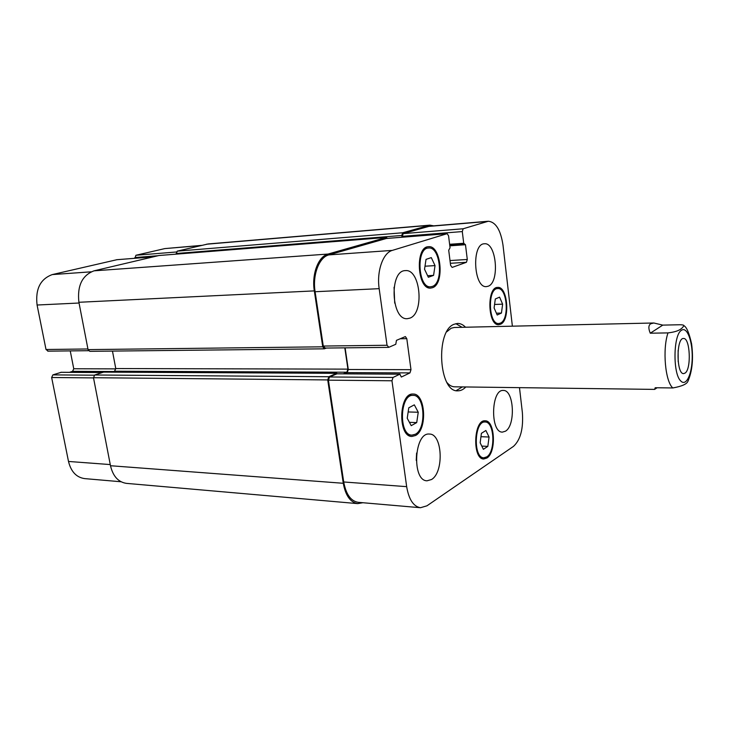 <?xml version="1.0" encoding="UTF-8"?>
<svg xmlns="http://www.w3.org/2000/svg" width="729" height="729" viewBox="0 0 729 729"><rect width="100%" height="100%" fill="white"/><g stroke="black" fill="none" stroke-linecap="round" stroke-linejoin="round"><path stroke-width="1.09" d="M678.18 361.739L678.125 350.403M685.151 373.038L683.693 373.603C676.302 374.524 676.12 337.636 683.52 338.493C690.099 337.591 691.548 368.883 685.151 373.038M657.102 387.764L654.596 389.395L655.207 387.737L672.812 387.956C681.943 386.315 687 384.046 687.966 381.158L688.522 379.964M662.77 325.116L680.139 324.742C682.654 324.797 683.911 325.107 683.92 325.681C682.38 327.795 680.503 331.458 667.983 332.898L650.259 333.208L662.77 325.116L653.804 322.993L650.687 323.785C648.427 325.252 648.291 328.396 650.259 333.208M456.19 390.626L462.396 386.917M462.104 327.312L455.862 323.667M653.804 322.993L454.285 327.485L451.215 328.196L446.786 331.768M447.032 382.616C449.374 385.359 451.889 386.762 454.568 386.817L654.596 389.395M465.822 386.962C463.362 389.55 460.728 390.835 457.912 390.826C438.794 392.694 435.195 330.592 454.185 324.232L457.584 323.439C460.4 323.412 463.052 324.669 465.53 327.23M121.023 481.76L84.628 478.607C76.399 477.395 71.023 471.681 68.499 461.457L51.641 377.504L52.889 374.879L61.172 372.309M69.492 372.328L72.554 371.325L73.757 368.756L70.248 350.904M48.114 351.086L46.009 349.501L37.079 305.023C35.274 289.103 40.341 278.952 52.297 274.578L116.886 259.715M134.983 258.276L135.913 255.268L164.8 248.598L201.569 245.381M411.22 425.663L407.219 418.264L408.787 407.793L414.318 404.85L418.246 412.249L416.715 422.592L411.22 425.663M416.715 422.592L409.425 422.337M418.246 412.249L408.158 411.958M428.351 277.257L424.542 269.247L426.028 259.369L431.295 257.61L435.031 265.611L433.582 275.38L428.351 277.257M433.582 275.38L427.613 275.699M435.031 265.611L424.998 266.213M497.196 315.001L494.098 307.966L495.31 298.99L499.584 297.14L502.627 304.166L501.452 313.051L497.196 315.001M501.452 313.051L496.403 313.206M502.627 304.166L494.572 304.449M483.382 449.31L480.147 442.785L481.404 433.327L485.879 430.493L489.059 437.026L487.829 446.385L483.382 449.31M487.829 446.385L481.787 446.093M489.059 437.026L480.958 436.689M500.404 323.111C509.68 319.584 507.247 287.363 497.743 288.584C487.3 288.11 488.384 324.724 498.754 323.512L500.404 323.111M500.531 324.241L498.764 324.678C487.71 325.972 486.562 286.916 497.688 287.417C507.821 286.123 510.428 320.459 500.531 324.241M432.288 286.451C443.943 283.052 440.471 246.311 428.579 248.006C415.767 247.878 417.999 288.493 430.666 286.789L432.288 286.451M432.452 287.718L430.711 288.083C417.207 289.896 414.819 246.575 428.479 246.712C441.173 244.908 444.872 284.064 432.452 287.718M415.357 434.238C426.693 428.707 424.761 394.681 413.106 395.373C399.72 394.006 398.517 435.623 411.994 435.122L415.357 434.238M415.53 435.505L411.921 436.443C397.56 436.981 398.836 392.594 413.115 394.052C425.545 393.314 427.613 429.572 415.53 435.505M486.726 456.91C495.793 451.679 494.426 421.49 485.113 422.009C474.297 420.651 472.93 458.158 483.837 457.785L486.726 456.91M486.872 458.04L483.774 458.988C472.137 459.37 473.604 419.366 485.131 420.815C495.064 420.269 496.531 452.445 486.872 458.04M519.485 387.655L522.365 412.514C523.504 428.534 520.552 439.815 513.508 446.358L426.948 505.817L420.478 507.721C413.452 506.509 408.851 499.483 406.664 486.653L391.965 380.775L393.04 377.449L399.884 374.168L401.333 377.048L409.962 372.902L410.983 369.667L406.8 338.657L405.36 336.579L396.458 340.352L395.783 344.279L388.858 347.296L387.035 345.264L379.171 288.666C376.529 271.197 383.026 252.772 392.33 250.393L447.159 233.672L448.563 235.813L450.057 247.751L448.709 250.266L450.613 265.383L452.135 267.415L466.414 262.303L467.289 259.478L465.476 244.716L463.717 243.276L462.286 231.576L463.161 228.769L488.302 221.242C495.784 222.008 500.686 229.99 503.001 245.172L512.378 326.173M488.166 286.224L486.489 286.597C473.64 288.42 471.371 243.55 484.375 243.787C496.449 242.01 499.966 282.478 488.166 286.224M409.871 318.145L407.374 318.673C391.118 320.541 389.013 270.24 405.406 270.623C420.505 268.728 424.579 313.333 409.871 318.145M431.495 479.527L427.066 480.794C411.621 480.994 414.145 432.06 429.399 434.065C442.467 433.564 444.207 472.337 431.495 479.527M505.443 431.204L502.427 432.106C490.088 432.771 491.018 389.104 503.292 390.462C514 389.669 515.84 425.435 505.443 431.204M394.708 303.127L394.052 287.272M416.232 460.4L416.605 453.055M112.466 351.077L115.765 368.555L114.571 371.207L111.874 372.127M103.6 372.118L94.724 374.998L93.485 377.713L110.489 465.731C112.986 476.274 118.308 482.151 126.463 483.373L357.72 503.621C350.376 502.39 345.555 495.611 343.277 483.281L327.722 379.927L328.852 376.729L336.607 373.321L337.281 373.786M402.007 237.235L401.779 235.476L402.7 232.77L429.891 225.152L208.102 243.96L177.202 251.15L176.263 254.129M158.968 255.514L94.032 270.833C82.149 275.316 77.11 285.795 78.905 302.28L88.054 349.61L89.758 351.323L324.296 348.827L322.737 346.813L314.317 290.889C311.556 274.113 318.345 256.38 328.086 254.047L386.233 237.463L387.527 238.374M420.478 507.721L358.167 502.317C350.813 501.096 345.993 494.308 343.714 481.969L328.405 380.164L329.526 376.975L336.989 373.822M344.462 373.831L347.214 372.61L348.289 369.503L345.109 347.851M325.18 348.006L323.266 346.056L315.101 291.728C312.349 274.97 319.12 257.246 328.843 254.904L386.397 238.474M402.262 237.207L403.073 233.635L429.563 226.19L488.302 221.242M362.832 502.728L357.72 503.621M343.286 373.822L346.849 372.237L347.924 369.129L344.808 347.851M429.891 225.152L433.719 225.844M326.392 348.061L324.296 348.827M680.85 381.057C686.217 386.707 692.103 374.013 692.222 357.392C692.514 340.808 686.982 326.382 681.506 330.283C673.222 334.52 672.685 374.159 680.85 381.057M667.983 332.898C662.342 349.437 665.231 381.504 672.812 387.956M93.522 377.904L51.641 377.504M94.342 375.198L52.889 374.879M102.024 372.528L60.826 372.309M113.678 371.517L72.554 371.325M115.811 368.874L73.757 368.756M87.927 348.972L46.009 349.501M79.051 303.018L37.079 305.023M91.152 271.817L52.297 274.578M153.063 256.863L116.549 259.734M157.838 255.733L134.856 257.556M176.309 251.997L135.913 255.268M200.767 245.573L164.8 248.598M110.27 464.573L68.499 461.457M329.526 376.975L393.04 377.449M328.405 380.164L391.965 380.775M336.68 373.822L399.884 374.168M347.214 372.61L409.962 372.902M348.289 369.503L410.983 369.667M400.157 338.757L406.8 338.657M323.266 346.056L387.035 345.264M315.101 291.728L379.171 288.666M328.843 254.904L392.33 250.393M386.106 238.501L447.023 233.699M450.349 263.287L466.414 262.303M450.003 260.563L467.289 259.478M449.82 245.837L465.476 244.716M449.629 244.297L463.717 243.276M449.729 245.144L464.191 244.106M402.153 236.351L462.286 231.576M403.073 233.635L463.161 228.769M428.151 226.455L486.963 221.507M343.714 481.969L406.664 486.653M110.489 465.731L343.277 483.281M93.485 377.713L327.722 379.927M94.724 374.998L328.852 376.729M103.263 372.109L336.607 373.321M114.571 371.207L346.849 372.237M115.765 368.555L347.924 369.129M88.054 349.61L322.737 346.813M78.905 302.28L314.317 290.889M94.032 270.833L328.086 254.047M158.64 255.542L386.233 237.463M176.154 253.501L401.779 235.476M177.202 251.15L402.7 232.77M206.507 244.215L428.497 225.407M687.966 381.158C692.295 371.234 693.516 358.814 691.602 343.888C689.206 333.117 686.645 327.048 683.92 325.681M497.743 288.584L494.699 288.72M498.754 323.512L495.72 323.585M428.579 248.006L424.843 248.27M430.666 286.789L426.939 286.971M413.106 395.373L409.169 395.3M411.994 435.122L408.058 434.949M485.113 422.009L481.942 421.909M483.837 457.785L480.657 457.612M60.999 372.282L102.106 372.501M47.731 351.15L88.537 350.695M116.713 259.715L153.145 256.845M336.834 373.786L400.039 374.132M324.824 348.07L388.521 347.368M386.252 238.474L447.159 233.672M449.729 245.154L464.245 244.106M103.436 372.082L336.762 373.284M158.804 255.514L386.379 237.435"/></g></svg>
